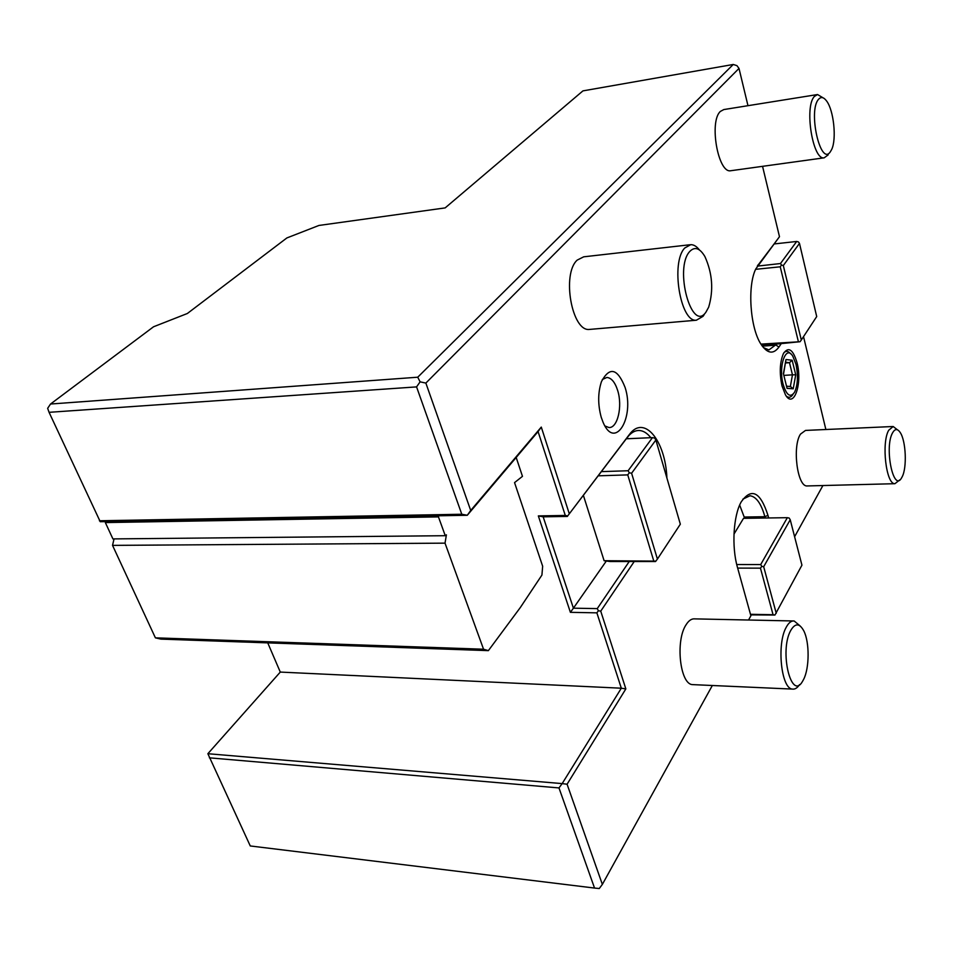 <?xml version="1.0" encoding="UTF-8"?>
<svg xmlns="http://www.w3.org/2000/svg" width="953" height="953" viewBox="0 0 953 953"><rect width="100%" height="100%" fill="white"/><g stroke="black" fill="none" stroke-linecap="round" stroke-linejoin="round"><path stroke-width="1.43" d="M606.322 561.031L573.408 608.181L597.257 608.61L598.401 610.754L600.735 611.147L625.847 688.9L567.083 784.224L602.356 884.396L712.332 685.505M600.735 611.147L634.221 561.531M666.909 478.037C665.432 440.453 643.978 414.055 629.242 434.699L567.702 515.918L565.284 515.454L538.076 431.578L541.28 427.087L569.275 513.738M747.974 105.688L739.004 68.425L425.86 383.082L470.711 510.463L541.28 427.087M781.186 343.723L778.911 347.095C773.3 354.683 767.284 353.658 760.851 344.009C750.106 327.665 747.235 285.9 755.8 268.925L779.483 236.701L762.555 166.334M825.87 429.517L803.522 336.635M794.599 536.73L822.904 485.542M748.546 620.01L750.893 615.781L737.467 567.392C731.499 546.808 733.333 515.728 741.196 501.909C751.464 487.328 760.387 491.819 767.963 515.37L768.654 517.956M625.097 387.442C617.496 368.323 609.622 366.369 601.45 381.617C597.853 392.696 597.781 404.608 601.248 417.354L603.082 422.322C614.923 450.781 634.96 417.521 625.097 387.442M782.02 385.977L785.463 394.828C793.682 409.468 802.688 383.702 797.042 362.736C793.027 349.346 788.488 346.284 783.426 353.551C779.78 362.235 779.304 373.052 782.02 385.977M894.927 483.695C886.159 484.636 881.227 442.859 888.708 430.256L893.175 426.503L805.511 430.422L800.508 434.103C792.122 446.373 797.327 486.888 807.084 485.947L894.927 483.695L899.775 479.883M689.805 244.766L583.712 256.822L577.184 260.109C561.531 274.095 571.931 331.847 589.43 329.428L590.574 329.333M793.134 620.963L694.737 618.878C691.568 618.568 688.65 620.594 685.969 624.942C675.236 641 680.037 684.349 692.486 684.611L693.689 684.659M817.174 94.597L723.827 109.559L720.397 111.406C708.853 121.484 718.121 173.684 730.748 170.73L731.237 170.658M567.083 784.224L562.163 783.604L558.982 787.928L594.541 888.065L599.258 888.53L602.356 884.396M750.476 614.292L773.062 614.721L760.458 568.155L737.658 568.095M760.458 568.155L761.792 566.368L763.687 566.725L790.228 519.742L801.938 565.165L774.932 615.054L750.642 614.876M736.729 564.533L760.697 564.569L761.792 566.368M773.062 614.721L774.932 615.054M776.242 613.303L763.687 566.725M790.228 519.742L789.167 518.051L787.345 517.682L760.697 564.569M733.977 534.097L743.531 518.337L787.345 517.682M739.671 505.078L744.674 518.313M742.887 499.134L749.999 495.751C756.277 496.656 761.244 503.649 764.89 516.717L765.235 518.015M760.923 344.116L800.055 341.722L776.862 344.045L768.928 349.918L763.413 347.595M761.614 345.2L776.862 344.045M800.055 341.722L801.306 340.018L783.318 265.542L799.484 243.408L798.447 241.943L796.684 241.466L774.098 243.956L779.483 236.701M799.484 243.408L816.709 316.563L801.306 340.018M783.318 265.542L781.508 265.053L780.459 263.54L796.684 241.466M798.292 341.293L780.245 266.804L781.508 265.053M755.61 269.33L780.245 266.804M757.278 266.125L780.459 263.54M757.444 265.923L774.098 243.956M425.86 383.082L420.106 381.843L417.736 377.209L50.533 404.024L153.552 326.772L187.372 313.489L286.877 237.94L318.921 225.456L445.158 207.897L582.938 90.88L733.25 64.47L736.943 65.638L739.004 68.425M733.25 64.47L417.736 377.209M50.533 404.024L47.65 408.325L49.068 412.315L416.568 386.894L420.106 381.843M416.568 386.894L461.788 514.251L467.28 515.275L470.711 510.463M49.068 412.315L100.244 521.708L467.28 515.275L538.076 431.578M650.828 437.689C647.182 433.091 643.287 430.685 639.141 430.482C634.924 430.387 631.005 432.674 627.408 437.332L567.702 515.918M601.391 471.628L628.11 470.746L652.471 437.618L626.3 438.785M655.855 440.036L680.335 524.186L657.415 559.077L631.601 473.248L655.855 440.036L654.699 438.094L652.471 437.618M598.401 610.754L596.876 612.85L570.394 612.326L573.408 608.181L543.162 516.824L538.338 515.907L565.284 515.454M627.205 437.594L628.146 438.702M583.379 495.357L604.107 560.709L610.099 561.52L655.509 561.543L657.415 559.077M570.394 612.326L538.338 515.907M596.876 612.85L621.32 688.209L625.847 688.9M594.541 888.065L250.27 845.954L207.861 753.716L280.289 672.079L267.495 642.298M280.289 672.079L621.32 688.209L562.163 783.604L207.861 753.716M516.181 457.464L522.47 476.345L514.549 482.611L542.662 566.249L541.923 575.064L520.374 607.454L488.365 650.637L160.926 639.118L155.399 637.843L112.537 545.378L114.038 538.898M558.982 787.928L209.374 757.826M99.386 520.767L461.788 514.251M438.571 515.776L438.451 516.883L105.354 522.578L105.521 521.625M105.354 522.578L112.907 538.91L445.265 535.705L446.397 534.847L445.027 543.15L483.552 649.219L488.365 650.637M112.537 545.378L445.027 543.15M438.451 516.883L445.265 535.705M483.552 649.219L155.399 637.843M543.162 516.824L567.404 516.431M598.21 475.821L627.753 474.892L629.29 472.771L628.11 470.746M631.601 473.248L629.29 472.771M604.107 560.709L655.926 561.126M653.687 560.721L627.753 474.892M597.257 608.61L629.218 561.531M604.964 425.979L608.884 427.516C617.58 428.421 622.738 406.276 617.687 390.551C615.042 382.248 611.445 377.888 606.882 377.459L602.308 379.508M786.475 396.305C788.893 398.068 791.073 397.413 793.027 394.328M795.993 364.356C798.28 375.518 797.828 384.774 794.623 392.136C790.418 398.128 786.582 395.507 783.116 384.273C778.16 366.059 786.011 344.176 792.872 356.362L795.993 364.356M790.645 353.813C788.345 351.002 786.094 350.633 783.902 352.693M795.731 374.791L792.157 360.222L785.987 359.519L783.402 373.647L787.059 388.347L793.218 388.8L795.731 374.791L792.467 374.839L789.477 362.7L785.689 362.283M792.157 360.222L789.477 362.7L785.57 362.974M793.218 388.8L790.466 386.513L786.713 386.227M787.059 388.347L783.402 373.647M785.987 359.519L783.604 373.683M784.021 375.387L792.467 374.839L790.359 386.501M893.175 426.503L897.404 429.791M892.508 432.936C894.95 428.6 897.547 428.493 900.287 432.626C905.946 441.013 907.101 467.542 902.205 476.726L901.669 477.727C893.569 493.106 884.11 447.684 892.508 432.936M699.407 249.936C696.607 246.351 693.713 244.599 690.734 244.671L684.766 247.994C670.471 262.325 680.359 322.555 696.381 320.22L703.04 316.325L704.076 314.835M689.734 251.485C694.761 246.327 699.812 248.018 704.898 256.548C712.439 273.32 713.702 290.2 708.663 307.188L705.911 312.191C691.664 333.145 673.962 268.329 689.734 251.485M800.02 625.859L794.147 620.975C791.264 620.665 788.619 622.774 786.213 627.288C776.54 643.966 781.174 688.9 792.491 689.09C795.005 689.436 797.339 687.947 799.531 684.611M790.692 630.529C795.183 622.893 799.567 623.036 803.844 630.957C809.585 642.167 809.514 667.946 803.677 679.275L802.676 681.109C791.335 701.825 779.066 651.233 790.692 630.529M823.07 97.837L817.555 94.538L814.47 96.372C804.058 106.545 812.778 160.652 824.19 157.817L828.193 154.862M818.627 99.231C821.105 96.527 823.773 97.146 826.656 101.078C833.78 110.441 836.734 139.102 831.695 149.442L830.289 151.872C820.438 166.632 807.787 110.536 818.627 99.231M767.963 515.37L764.89 516.717L744.329 517.026M778.911 347.095L776.123 345.129L762.293 346.177M758.397 264.481L757.671 265.518M627.408 437.332L629.242 434.699M637.474 430.565L639.141 430.482M589.43 329.428L696.381 320.22M692.486 684.611L792.491 689.09M730.748 170.73L824.19 157.817"/></g></svg>
